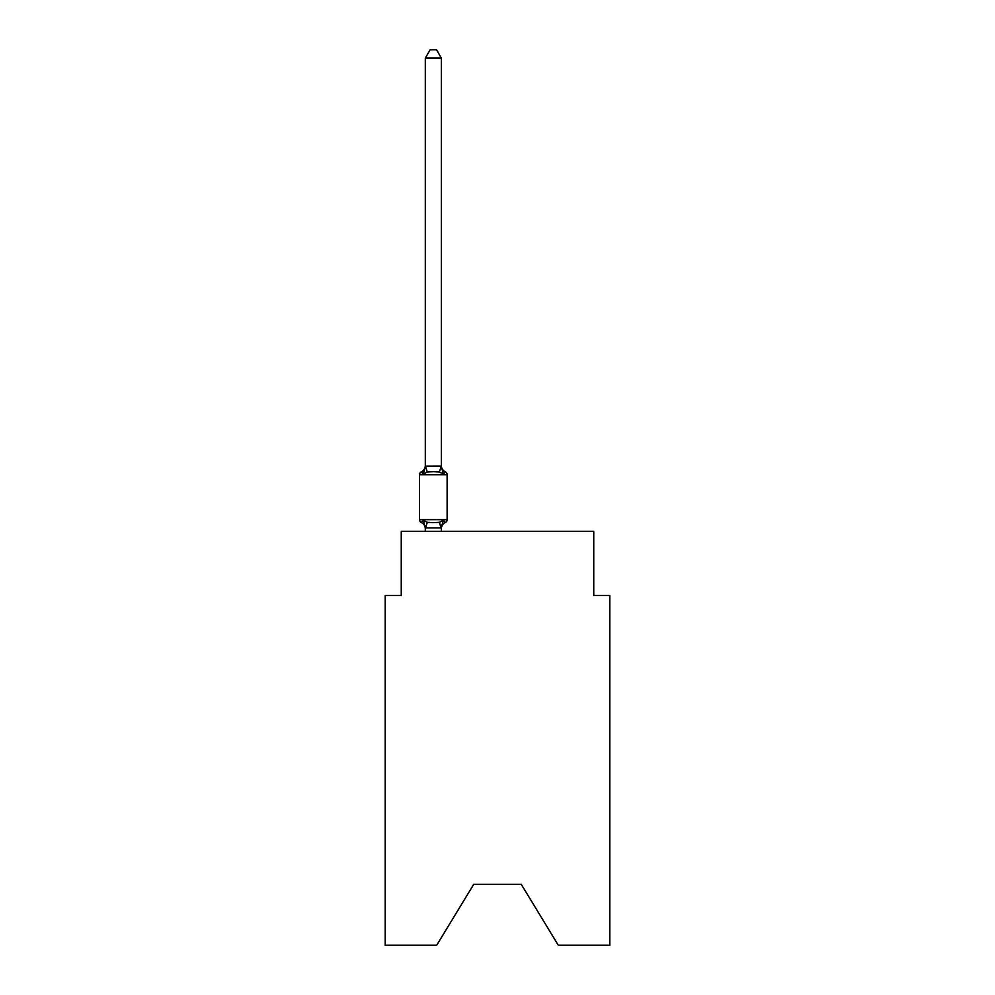 <?xml version="1.0" encoding="UTF-8"?>
<svg xmlns="http://www.w3.org/2000/svg" width="995" height="995" viewBox="0 0 995 995"><rect width="100%" height="100%" fill="white"/><g stroke="black" fill="none" stroke-linecap="round" stroke-linejoin="round"><path stroke-width="1.49" d="M521.243 884.294L558.307 945.25L609.798 945.25L609.798 595.52L593.754 595.52L593.754 531.355L401.246 531.355L401.246 595.52L385.202 595.52L385.202 945.25L436.693 945.25L473.757 884.294L521.243 884.294L473.757 884.294M425.313 58.096L430.126 49.75L436.531 49.75L441.345 58.096L425.313 58.096L425.313 466.431L423.298 474.093L421.333 471.829A3.209 3.209 0 0 0 419.529 474.714A3.209 3.209 0 0 1 421.333 471.829L422.253 472.277L421.333 471.829A3.209 3.209 0 0 0 419.529 474.714L419.529 519.639A3.209 3.209 0 0 0 421.333 522.524L423.298 520.261L421.333 522.524A3.209 3.209 0 0 1 419.529 519.639A3.209 3.209 0 0 0 421.333 522.524L423.298 520.261L421.333 522.524A3.209 3.209 0 0 1 419.529 519.639A3.209 3.209 0 0 0 421.333 522.524A3.209 3.209 0 0 1 419.529 519.639A3.209 3.209 0 0 0 421.333 522.524A3.209 3.209 0 0 1 419.529 519.639A3.209 3.209 0 0 0 421.333 522.524A3.209 3.209 0 0 1 419.529 519.639A3.209 3.209 0 0 0 421.333 522.524A3.209 3.209 0 0 1 419.529 519.639A3.209 3.209 0 0 0 421.333 522.524L423.298 520.261L421.333 522.524A3.209 3.209 0 0 1 419.529 519.639A3.209 3.209 0 0 0 421.333 522.524L423.298 520.261L421.333 522.524A3.209 3.209 0 0 1 419.529 519.639A3.209 3.209 0 0 0 421.333 522.524L423.298 520.261L421.333 522.524A3.209 3.209 0 0 1 419.529 519.639A3.209 3.209 0 0 0 421.333 522.524L423.298 520.261L421.333 522.524A3.209 3.209 0 0 1 419.529 519.639A3.209 3.209 0 0 0 421.333 522.524L423.298 520.261L421.333 522.524A3.209 3.209 0 0 1 419.529 519.639A3.209 3.209 0 0 0 421.333 522.524L423.298 520.261L421.333 522.524A3.209 3.209 0 0 1 419.529 519.639A3.209 3.209 0 0 0 421.333 522.524L423.298 520.261L421.333 522.524A3.209 3.209 0 0 1 419.529 519.639A3.209 3.209 0 0 0 421.333 522.524L423.298 520.261L421.333 522.524A3.209 3.209 0 0 1 419.529 519.639A3.209 3.209 0 0 0 421.333 522.524L423.298 520.261L427.315 522.325L433.335 522.649L439.342 522.325L443.36 520.261L445.325 522.524A3.209 3.209 0 0 0 447.128 519.639L447.128 474.714A3.209 3.209 0 0 0 445.325 471.829L443.36 474.093L445.325 471.829L443.36 474.093L445.325 471.829L443.36 474.093L445.325 471.829L443.36 474.093L445.325 471.829L443.36 474.093L445.325 471.829L443.36 474.093L445.325 471.829L443.36 474.093L445.325 471.829L443.36 474.093L445.325 471.829L443.36 474.093L445.325 471.829L443.36 474.093L445.325 471.829L443.36 474.093L445.325 471.829L443.36 474.093L445.325 471.829L443.36 474.093L445.325 471.829L443.36 474.093L445.325 471.829L443.36 474.093L445.325 471.829L443.36 474.093L439.342 472.028L433.335 471.705L427.315 472.028L423.298 474.093L421.333 471.829A3.209 3.209 0 0 0 419.529 474.714A3.209 3.209 0 0 1 421.333 471.829L422.253 472.277L421.333 471.829A3.209 3.209 0 0 0 419.529 474.714A3.209 3.209 0 0 1 421.333 471.829L422.253 472.277L421.333 471.829A3.209 3.209 0 0 0 419.529 474.714A3.209 3.209 0 0 1 421.333 471.829L422.253 472.277L421.333 471.829A3.209 3.209 0 0 0 419.529 474.714A3.209 3.209 0 0 1 421.333 471.829L422.253 472.277L421.333 471.829A3.209 3.209 0 0 0 419.529 474.714A3.209 3.209 0 0 1 421.333 471.829L422.253 472.277L421.333 471.829A3.209 3.209 0 0 0 419.529 474.714A3.209 3.209 0 0 1 421.333 471.829L422.253 472.277L421.333 471.829A3.209 3.209 0 0 0 419.529 474.714A3.209 3.209 0 0 1 421.333 471.829L422.253 472.277L421.333 471.829A3.209 3.209 0 0 0 419.529 474.714A3.209 3.209 0 0 1 421.333 471.829L422.253 472.277L421.333 471.829A3.209 3.209 0 0 0 419.529 474.714A3.209 3.209 0 0 1 421.333 471.829L422.253 472.277L421.333 471.829A3.209 3.209 0 0 0 419.529 474.714A3.209 3.209 0 0 1 421.333 471.829L422.253 472.277L421.333 471.829A3.209 3.209 0 0 0 419.529 474.714A3.209 3.209 0 0 1 421.333 471.829L422.253 472.277L421.333 471.829A3.209 3.209 0 0 0 419.529 474.714A3.209 3.209 0 0 1 421.333 471.829L422.253 472.277L421.333 471.829A3.209 3.209 0 0 0 419.529 474.714A3.209 3.209 0 0 1 421.333 471.829L422.253 472.277L421.333 471.829A3.209 3.209 0 0 0 419.529 474.714L447.128 474.714M441.345 58.096L441.345 466.431L443.36 474.093M442.103 524.154L441.345 527.922L443.36 520.261L445.325 522.524A7.064 7.064 0 0 0 441.345 528.867L441.345 527.922L425.313 527.922L425.313 528.867A7.064 7.064 0 0 0 421.333 522.524L423.298 520.261L425.313 527.922M441.345 466.145L439.342 472.028M425.313 466.145L441.22 466.108M441.345 531.355L441.345 528.208M425.313 531.355L425.313 528.208M447.128 519.639L419.529 519.639A3.209 3.209 0 0 0 421.333 522.524M421.333 471.829A7.064 7.064 0 0 0 425.313 465.486M441.345 465.486A7.064 7.064 0 0 0 445.325 471.829M427.315 522.325L425.437 528.258M439.342 522.325L441.22 528.258M425.437 466.108L427.315 472.028"/></g></svg>
